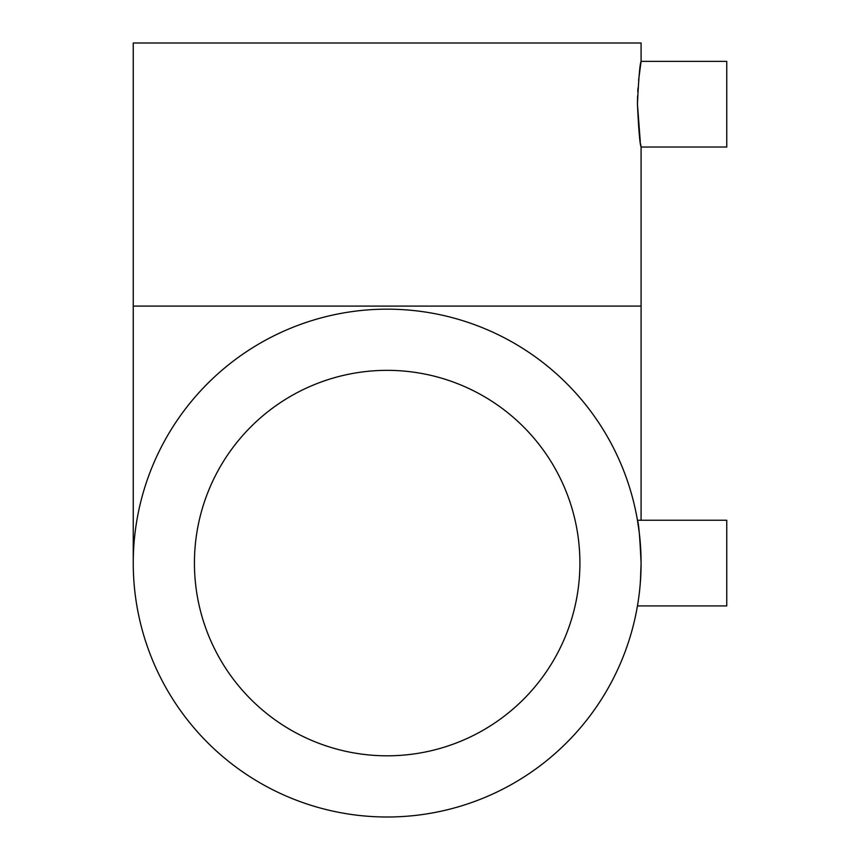 <?xml version="1.0" encoding="UTF-8"?>
<svg xmlns="http://www.w3.org/2000/svg" width="860" height="860" viewBox="0 0 860 860"><rect width="100%" height="100%" fill="white"/><g stroke="black" fill="none" stroke-linecap="round" stroke-linejoin="round"><path stroke-width="1.29" d="M637.916 603.139L637.453 605.913L726.754 605.913L726.754 520.246L637.453 520.246L639.238 532.49M640.861 573.76L641.087 563.074C639.883 537.059 638.668 522.783 637.453 520.246C638.668 522.773 639.883 537.048 641.087 563.074A253.926 253.926 0 0 0 387.172 309.159A253.926 253.926 0 0 0 133.246 563.074A253.926 253.926 0 0 0 387.172 817A253.926 253.926 0 0 0 641.087 563.074L640.41 581.629M637.453 605.913L637.991 602.645M638.507 599.183L639.281 593.357M640.152 584.864L640.883 573.48M638.582 80.41L641.087 61.361L641.087 43L133.246 43L133.246 306.096L641.087 306.096L641.087 147.017L726.754 147.017L726.754 61.361L641.087 61.361C639.883 63.898 638.668 78.174 637.453 104.189C638.668 130.215 639.883 144.491 641.087 147.017L640.539 143.588M640.291 141.954L637.453 104.189L637.593 95.804M194.435 563.074A192.737 192.737 0 0 1 387.172 370.348A192.737 192.737 0 0 1 579.909 563.074A192.737 192.737 0 0 1 387.172 755.811A192.737 192.737 0 0 1 194.435 563.074M640.947 554.463L640.829 551.507M640.743 549.776L640.56 546.734M637.765 91.74L637.98 87.935M133.246 306.096L133.246 563.074M641.087 306.096L641.087 520.246"/></g></svg>
